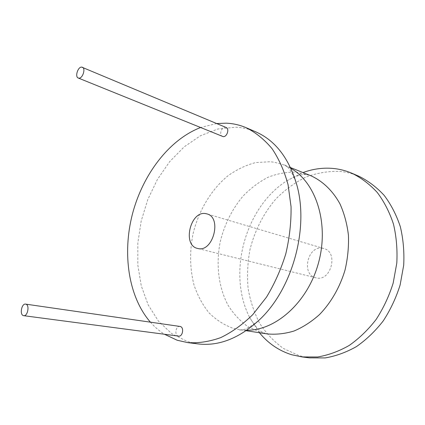 <?xml version="1.0" encoding="UTF-8"?>
<svg xmlns="http://www.w3.org/2000/svg" width="425" height="425" viewBox="0 0 425 425"><rect width="100%" height="100%" fill="white"/><g stroke="black" fill="none" stroke-linecap="round" stroke-linejoin="round"><path stroke-width="0.32" stroke-dasharray="2.12 1.59" d="M216.676 123.537L200.467 127.564M150.37 322.134C154.588 326.931 159.295 330.974 164.491 334.263M226.095 127.484L225.287 127.303C221.409 126.884 218.801 135.262 222.429 136.462M179.956 326.411C175.892 325.571 174.133 334.98 178.165 336.026L178.585 336.122M255.701 131.814C249.257 129.067 242.601 127.532 235.726 127.218L217.887 129.009L200.457 135.745L184.174 146.859L169.649 161.681L157.388 179.488L147.804 199.511L141.201 220.979L137.817 243.079L137.817 264.998L141.275 285.882L148.176 304.863L158.387 321.045L171.631 333.551L187.462 341.557L198.002 343.905M259.425 332.722L249.592 317.358C227.104 273.264 245.007 207.458 286.732 180.837L302.998 172.571M309.527 357.877L299.243 355.704L283.576 348.558C274.141 341.79 266.162 333.354 259.632 323.25C254.054 312.433 250.197 300.757 248.072 288.219C246.957 275.437 247.584 262.602 249.953 249.725C254.681 230.658 263.681 213.037 276.144 198.682C285.021 189.778 294.833 182.633 305.57 177.241C316.673 173.018 328.01 171.062 339.575 171.376C346.226 171.966 352.681 173.597 358.934 176.269M322.75 248.274C307.711 244.954 300.783 274.731 315.908 277.801L316.269 277.886C331.043 281.833 338.746 252.052 323.866 248.535L322.75 248.274M290.843 168.311L283.193 164.656L274.263 162.244L270.194 161.728L255.701 162.568C246.038 165.091 236.842 169.469 228.103 175.69C211.257 189.47 198.688 210.561 193.056 233.75C189.486 251.589 189.816 268.722 194.06 285.159C197.598 295.529 202.534 304.693 208.856 312.662C215.911 319.743 223.98 324.955 233.081 328.297L239.371 329.678L246.792 330.236M267.267 333.912L261.019 332.547L247.966 326.687C240.098 321.008 233.447 313.825 228.018 305.15C218.307 286.827 215.725 263.543 220.405 241.012C224.703 223.97 232.247 208.999 243.036 196.1C250.617 188.27 258.947 182.001 268.021 177.278C277.376 173.591 286.864 171.886 296.496 172.167L310.362 175.52M246.117 330.703L239.371 329.678L239.509 330.124L242.999 329.726C246.415 329.141 251.701 326.017 258.852 320.344M290.498 167.567L284.16 165.033L284.511 164.719L287.316 166.834C289.967 169.065 292.937 174.441 296.23 182.952M265.827 333.694L261.842 331.872C258.31 329.954 254.224 325.114 249.592 317.358M286.732 180.837C294.87 176.402 300.937 174.292 304.932 174.516L309.007 174.978M315.908 277.801L197.551 248.428M323.866 248.535L206.943 213.897"/><path stroke-width="0.64" d="M164.491 334.263L177.209 340.255L187.749 342.619C198.459 343.315 209.435 341.652 220.687 337.631C231.885 332.233 242.563 324.578 252.732 314.67L266.475 297.171C274.539 283.842 280.978 269.413 285.781 253.89C289.505 238.074 291.263 222.376 291.061 206.794L288.076 184.748C284.336 171.052 279.002 159.04 272.08 148.708C264.419 139.549 255.797 132.552 246.213 127.728C239.769 124.977 233.102 123.463 226.217 123.176L216.676 123.537M200.467 127.564C168.879 139.846 142.651 174.755 132.377 214.258C122.225 253.789 128.377 296.746 150.37 322.134M78.264 78.025L223.178 136.632C227.035 137.116 229.707 128.722 226.095 127.484L81.595 67.076C77.802 66.922 74.763 76.92 78.264 78.025L78.997 78.157C82.758 78.397 85.871 68.345 82.376 67.214M23.699 315.679L178.585 336.122C182.66 336.919 184.354 327.462 180.317 326.49L25.612 304.114C21.707 303.253 19.438 314.452 23.295 315.578L23.699 315.679C27.62 316.508 29.84 305.219 25.962 304.199L25.612 304.114M205.796 213.637C190.384 210.423 182.065 245.374 197.551 248.428L197.923 248.513C213.074 252.625 222.248 217.366 206.943 213.897L205.796 213.637M187.749 342.619L198.002 343.905C218.62 346.354 238.903 338.502 258.852 320.344C292.719 289.345 309.729 226.838 296.23 182.952C288.23 157.192 274.72 140.149 255.701 131.814L246.213 127.728M302.998 172.571C312.688 168.985 322.543 167.593 332.568 168.396C339.24 168.969 345.716 170.6 351.99 173.278C361.33 177.9 369.777 184.328 377.331 192.557C384.195 201.742 389.576 212.266 393.481 224.145C396.403 236.597 397.513 249.576 396.801 263.08L393.168 283.103C389.056 296.188 383.371 308.311 376.109 319.478C368.092 329.832 359.114 338.497 349.175 345.461C338.895 351.31 328.403 355.146 317.698 356.973L302.026 356.936L291.709 354.748C278.896 350.715 268.132 343.368 259.425 332.722M351.99 173.278L358.934 176.269C368.247 180.869 376.667 187.255 384.2 195.42C391.048 204.521 396.424 214.949 400.329 226.706C403.261 239.025 404.382 251.86 403.697 265.205L400.122 285C396.058 297.92 390.421 309.894 383.223 320.923C375.264 331.149 366.345 339.703 356.463 346.577C346.242 352.346 335.803 356.129 325.141 357.924L309.527 357.877L302.026 356.936M246.792 330.236C275.825 330.661 307.928 302.101 318.522 262.799C329.301 223.545 316.094 182.654 290.843 168.311M290.498 167.567L310.362 175.52C322.389 180.843 332.717 190.597 340.011 203.984C344.271 213.499 347.076 223.895 348.426 235.174C348.872 246.744 347.746 258.358 345.042 270.013C339.915 287.204 331.027 302.653 319.558 314.516C311.53 321.709 303.02 327.207 294.026 331.006C284.947 333.768 276.032 334.735 267.267 333.912L265.827 333.694M246.117 330.703L267.267 333.912M310.362 175.52L309.007 174.978"/></g></svg>
